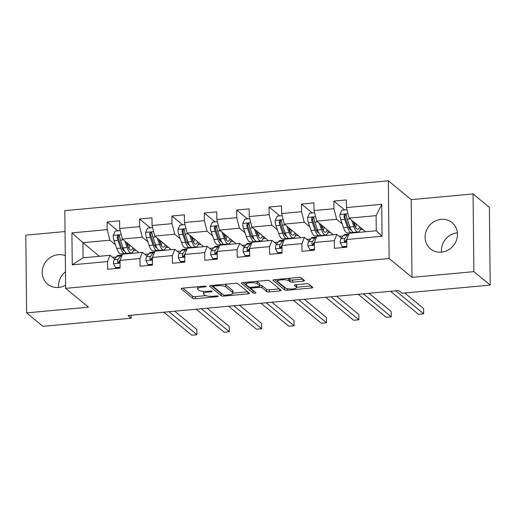 <?xml version="1.0" encoding="UTF-8"?>
<svg xmlns="http://www.w3.org/2000/svg" width="516" height="516" viewBox="0 0 516 516"><rect width="100%" height="100%" fill="white"/><g stroke="black" fill="none" stroke-linecap="round" stroke-linejoin="round"><path stroke-width="0.77" d="M206.161 286.38A1.496 0.393 179.4 0 0 204.291 286.141L182.632 288.141A2.135 0.561 179.4 0 0 181.135 288.689A2.135 0.561 179.4 0 0 181.239 288.857L192.771 298.364A2.135 0.561 179.4 0 0 195.454 298.706L217.107 296.706A1.496 0.393 179.4 0 0 218.152 296.319A1.496 0.393 179.4 0 0 218.087 296.203A1.496 0.393 179.4 0 0 216.21 295.965L213.411 296.229A6.837 1.793 179.4 0 1 204.833 295.139L203.872 294.346A6.837 1.793 179.4 0 1 203.562 293.817A6.837 1.793 179.4 0 1 208.348 292.056L211.147 291.798A1.496 0.393 179.4 0 0 212.192 291.411A1.496 0.393 179.4 0 0 212.128 291.295A1.496 0.393 179.4 0 0 210.251 291.056L207.445 291.314A6.837 1.793 179.4 0 1 198.873 290.224L197.912 289.431A6.837 1.793 179.4 0 1 197.596 288.902A6.837 1.793 179.4 0 1 202.382 287.141L205.187 286.883A1.496 0.393 179.4 0 0 206.232 286.496A1.496 0.393 179.4 0 0 206.161 286.38M441.109 219.371A16.976 15.641 -50.5 0 0 426.119 231.22A16.976 15.641 -50.5 0 0 430.486 248.854A16.976 15.641 -50.5 0 0 441.457 252.137A16.976 15.641 -50.5 0 0 456.447 240.288A16.976 15.641 -50.5 0 0 452.08 222.648A16.976 15.641 -50.5 0 0 441.109 219.371M457.402 232.826A16.976 15.641 -50.5 0 0 441.49 252.13M65.293 255.665A16.976 15.641 -50.5 0 0 58.218 254.678A16.976 15.641 -50.5 0 0 43.228 266.527A16.976 15.641 -50.5 0 0 47.595 284.161A16.976 15.641 -50.5 0 0 58.566 287.444A16.976 15.641 -50.5 0 0 65.603 285.155M65.461 271.809A16.976 15.641 -50.5 0 0 58.598 287.444M303.021 281.181A2.135 0.561 179.4 0 0 304.517 280.627A2.135 0.561 179.4 0 0 304.421 280.465L301.183 277.795A2.135 0.561 179.4 0 0 298.5 277.453L274.454 279.672A2.135 0.561 179.4 0 0 272.958 280.227A2.135 0.561 179.4 0 0 273.054 280.388L284.593 289.895A2.135 0.561 179.4 0 0 287.27 290.237L311.322 288.018A2.135 0.561 179.4 0 0 312.819 287.47A2.135 0.561 179.4 0 0 312.722 287.302L308.807 284.084A2.135 0.561 179.4 0 0 306.13 283.742L295.836 284.69A2.135 0.561 179.4 0 0 294.339 285.238A2.135 0.561 179.4 0 0 294.442 285.406L296.377 287.006A5.715 1.496 179.4 0 1 296.642 287.444A5.715 1.496 179.4 0 1 291.804 288.979A5.715 1.496 179.4 0 1 285.477 288.012L277.879 281.749A5.715 1.496 179.4 0 1 277.614 281.31A5.715 1.496 179.4 0 1 282.458 279.775A5.715 1.496 179.4 0 1 288.786 280.743L290.05 281.788A2.135 0.561 179.4 0 0 292.727 282.129L303.021 281.181L303.002 279.298M412 277.35L473.875 271.642L490.2 285.096L489.387 207.38L473.062 193.926L411.181 199.634L388.329 180.8L389.141 258.516L412 277.35L411.181 199.634M65.042 231.549L25.8 235.167L26.613 312.889L88.494 307.181L65.635 288.347L389.141 258.516M26.613 312.889L42.938 326.338L131.187 318.204L131.154 315.212M490.2 285.096L401.951 293.236L398.687 290.547L127.923 315.515L131.187 318.204M237.792 283.639A2.135 0.561 179.4 0 0 235.115 283.303L211.063 285.516A2.135 0.561 179.4 0 0 209.573 286.07A2.135 0.561 179.4 0 0 209.67 286.232L221.203 295.739A2.135 0.561 179.4 0 0 223.886 296.081L247.938 293.862A2.135 0.561 179.4 0 0 249.428 293.314A2.135 0.561 179.4 0 0 249.331 293.146L237.792 283.639M242.759 282.594L266.811 280.382A2.135 0.561 179.4 0 1 269.487 280.717L281.026 290.224A2.135 0.561 179.4 0 1 281.123 290.392A2.135 0.561 179.4 0 1 279.627 290.94L269.333 291.888A2.135 0.561 179.4 0 1 266.656 291.553L261.98 287.696A2.135 0.561 179.4 0 0 259.296 287.354L252.472 287.986A2.135 0.561 179.4 0 0 250.976 288.534A2.135 0.561 179.4 0 0 251.073 288.702L255.942 292.714A1.496 0.393 179.4 0 1 256.013 292.83A1.496 0.393 179.4 0 1 254.749 293.23A1.496 0.393 179.4 0 1 253.092 292.978L241.359 283.31A2.135 0.561 179.4 0 1 241.262 283.149A2.135 0.561 179.4 0 1 242.759 282.594M388.329 180.8L64.823 210.631L65.635 288.347M344.643 209.928L333.878 201.059L333.962 208.728L314.025 210.567L313.947 202.898L301.486 204.046L301.57 211.715L281.633 213.553L281.555 205.884L269.094 207.039L269.178 214.701L249.241 216.539L249.164 208.877L236.702 210.025L236.78 217.688L216.849 219.526L216.772 211.863L204.31 213.011L204.388 220.674L184.457 222.512L184.373 214.85L171.918 215.998L171.996 223.667L152.065 225.505L151.981 217.836L139.526 218.984L139.604 226.653L119.673 228.491L119.589 220.822L107.135 221.97L107.212 229.639L71.918 232.89L72.246 264.824L83.076 257.806L110.069 255.317L114.675 259.109M333.878 201.059L346.339 199.911L346.417 207.58L381.717 204.323L382.053 236.251L346.752 239.508L346.829 247.177L334.374 248.325L334.291 240.656L314.36 242.494L314.438 250.163L301.983 251.311L301.899 243.642L281.968 245.481L282.046 253.15L269.591 254.298L269.507 246.629L249.576 248.467L249.654 256.136L237.199 257.284L237.115 249.615L217.184 251.453L217.262 259.122L204.807 260.27L204.723 252.608L184.793 254.446L184.87 262.109L172.415 263.257L172.331 255.594L152.401 257.432L152.478 265.095L140.023 266.243L139.939 258.58L120.009 260.419L120.086 268.081L107.631 269.236L107.547 261.567L72.246 264.824M333.246 234.735L316.727 221.119L336.658 219.281L342.173 223.828M352.415 232.265L353.183 232.897M343.063 236.044L339.231 236.399M345.817 241.823L345.256 241.359M341.418 238.199L336.819 234.406L316.882 236.244L314.36 242.494M336.658 219.281L333.962 208.728M316.727 221.119L314.025 210.567M334.291 240.656L336.819 234.406M300.854 237.721L284.335 224.112L304.266 222.273L309.781 226.814M320.023 235.251L320.791 235.883M310.671 239.031L306.839 239.385M313.425 244.81L312.864 244.345M309.026 241.185L304.427 237.392L284.49 239.23L281.968 245.481M304.266 222.273L301.57 211.715M284.335 224.112L281.633 213.553M301.899 243.642L304.427 237.392M268.462 240.708L251.943 227.098L271.874 225.26L277.389 229.801M287.625 238.237L288.399 238.869M278.272 242.017L274.447 242.372M281.033 247.796L280.472 247.338M276.634 244.171L272.035 240.379L252.098 242.217L249.576 248.467M271.874 225.26L269.178 214.701M251.943 227.098L249.241 216.539M269.507 246.629L272.035 240.379M236.07 243.7L219.552 230.084L239.482 228.246L244.997 232.787M255.233 241.224L256.007 241.862M245.88 245.003L242.056 245.358M248.641 250.782L248.08 250.325M244.242 247.164L239.643 243.365L219.706 245.203L217.184 251.453M239.482 228.246L236.78 217.688M219.552 230.084L216.849 219.526M237.115 249.615L239.643 243.365M203.678 246.687L187.16 233.071L207.09 231.233L212.605 235.773M222.841 244.21L223.615 244.848M213.489 247.99L209.664 248.344M216.249 253.775L215.688 253.311M211.85 250.15L207.251 246.358L187.314 248.196L184.793 254.446M207.09 231.233L204.388 220.674M187.16 233.071L184.457 222.512M204.723 252.608L207.251 246.358M171.286 249.673L154.761 236.057L174.698 234.219L180.213 238.76M190.449 247.203L191.217 247.835M181.097 250.982L177.272 251.331M183.857 256.762L183.296 256.297M179.458 253.137L174.86 249.344L154.923 251.182L152.401 257.432M174.698 234.219L171.996 223.667M154.761 236.057L152.065 225.505M172.331 255.594L174.86 249.344M138.894 252.659L122.369 239.043L142.306 237.205L147.821 241.746M158.057 250.189L158.825 250.821M148.705 253.969L144.88 254.317M151.465 259.748L150.904 259.284M147.066 256.123L142.461 252.33L122.531 254.169L120.009 260.419M142.306 237.205L139.604 226.653M122.369 239.043L119.673 228.491M139.939 258.58L142.461 252.33M99.44 256.297L82.921 242.681L109.914 240.192L115.429 244.732M125.665 253.175L126.433 253.808M116.313 256.955L112.488 257.303M119.073 262.734L118.512 262.27M109.914 240.192L107.212 229.639M83.076 257.806L82.921 242.681L71.918 232.89M107.547 261.567L110.069 255.317M473.875 271.642L473.062 193.926M346.752 239.508L349.274 233.258L376.267 230.768L376.112 215.643L349.119 218.133L365.638 231.749M382.053 236.251L376.267 230.768M376.112 215.643L381.717 204.323M349.119 218.133L346.417 207.58M133.354 250.686L136.185 250.421M126.665 253.788L125.788 253.066M117.893 230.839L107.135 221.97M150.285 227.853L139.526 218.984M159.057 250.802L158.186 250.079M165.746 247.699L168.577 247.435M182.677 224.866L171.918 215.998M191.449 247.815L190.578 247.093M198.138 244.713L200.969 244.449M215.069 221.88L204.31 213.011M223.841 244.823L222.97 244.107M230.529 241.727L233.361 241.462M247.467 218.894L236.702 210.025M256.233 241.836L255.362 241.12M262.921 238.734L265.753 238.476M279.859 215.907L269.094 207.039M288.625 238.85L287.754 238.134M295.313 235.748L298.145 235.49M312.251 212.915L301.486 204.046M321.017 235.864L320.146 235.148M327.705 232.761L330.537 232.503M353.408 232.877L352.538 232.161M360.097 229.775L362.929 229.517M197.576 286.761A6.837 1.793 179.4 0 0 197.576 286.806L197.596 288.902M203.659 291.372A6.837 1.793 179.4 0 0 203.536 291.714L203.562 293.817M182.87 288.122L192.752 296.261A2.135 0.561 179.4 0 0 195.429 296.603L205.826 295.642M232.968 293.14L247.68 291.785M211.302 285.496L221.183 293.643A2.135 0.561 179.4 0 0 222.215 293.959M214.205 286.051A1.496 0.393 179.4 0 0 213.16 286.438A1.496 0.393 179.4 0 0 213.224 286.554L223.357 294.9A1.496 0.393 179.4 0 0 225.228 295.139L228.188 294.862A6.837 1.793 179.4 0 0 232.974 293.101A6.837 1.793 179.4 0 0 232.658 292.572L225.731 286.87A6.837 1.793 179.4 0 0 217.159 285.78L214.205 286.051L214.198 285.232M232.974 293.101L232.948 290.998A6.837 1.793 179.4 0 0 232.632 290.469L232.658 292.572M224.718 284.258A6.837 1.793 179.4 0 1 225.711 284.767L232.632 290.469M279.369 288.863L269.313 289.792L269.333 291.888M259.89 285.225A2.135 0.561 179.4 0 1 261.954 285.593L266.637 289.45A2.135 0.561 179.4 0 0 269.313 289.792M242.991 282.575L253.072 290.876A1.496 0.393 179.4 0 0 254.014 291.121M257.123 283.697A5.715 1.496 179.4 0 0 250.795 282.723A5.715 1.496 179.4 0 0 245.958 284.258A5.715 1.496 179.4 0 0 246.216 284.697L248.893 286.902A2.135 0.561 179.4 0 0 251.576 287.244L258.4 286.619A2.135 0.561 179.4 0 0 259.896 286.064A2.135 0.561 179.4 0 0 259.8 285.896L257.123 283.697L257.103 281.594A5.715 1.496 179.4 0 0 256.639 281.317M259.896 286.064L259.877 283.961A2.135 0.561 179.4 0 0 259.774 283.8L259.8 285.896M257.103 281.594L259.774 283.8M288.347 278.395A5.715 1.496 179.4 0 1 288.76 278.646L290.024 279.685A2.135 0.561 179.4 0 0 292.707 280.027L302.763 279.098M296.642 287.444L296.623 285.348A5.715 1.496 179.4 0 0 296.358 284.903L296.377 287.006M296.642 287.27L311.064 285.941M274.686 279.653L284.568 287.799A2.135 0.561 179.4 0 0 285.619 288.115M120.222 230.626L115.216 231.084L113.185 235.477A5.766 1.658 84.7 0 0 114.01 240.675L116.739 248.499A16.654 4.779 84.7 0 0 120.867 253.904L124.814 253.543A16.654 4.779 84.7 0 0 126.007 252.846M122.408 249.067A13.822 3.967 84.7 0 0 122.943 247.235M124.878 241.107L127.123 247.545A16.654 4.779 84.7 0 0 131.251 252.95A16.654 4.779 84.7 0 0 133.992 248.615M126.426 242.385L127.562 245.642A13.822 3.967 84.7 0 0 130.987 250.131A13.822 3.967 84.7 0 0 132.928 247.738M131.251 252.95L127.304 253.311A16.654 4.779 -95.3 0 1 123.176 247.906L120.447 240.075A5.766 1.658 -95.3 0 1 119.718 236.528L119.235 235.58L118.248 235.341L117.525 235.773L117.222 236.76A5.766 1.658 84.7 0 0 117.958 240.308L120.686 248.138A16.654 4.779 84.7 0 0 124.814 253.543M127.981 246.751A16.654 4.779 84.7 0 0 128.142 245.242L128.252 243.887M126.942 243.868L127.317 243.836A13.822 3.967 -95.3 0 1 127.233 244.694M124.382 250.724A13.822 3.967 -95.3 0 1 121.125 246.235L118.396 238.411A2.941 0.845 -95.3 0 1 118.164 237.534L118.77 236.167M127.317 243.836L127.368 243.159M128.845 248.473A13.822 3.967 84.7 0 0 129.651 245.042M120.08 267.224L115.597 267.636L113.475 263.624A5.766 1.658 -95.3 0 1 114.21 259.722L116.822 256.291A16.654 4.779 -95.3 0 1 118.17 255.401L122.118 255.039A16.654 4.779 84.7 0 0 120.763 255.923L118.158 259.355A5.766 1.658 84.7 0 0 117.487 261.754L117.835 262.592L118.803 262.818L119.976 261.522A5.766 1.658 -95.3 0 1 120.015 261.193M115.597 267.636L116.448 268.333L120.086 267.998M169.003 311.722L196.912 334.723L191.726 335.2L163.811 312.206M117.487 261.754L118.428 262.528A2.941 0.845 -95.3 0 1 118.648 262.025L120.164 260.025M174.685 311.2L196.86 329.472L196.912 334.723M152.613 227.64L147.608 228.098L145.577 232.49A5.766 1.658 84.7 0 0 146.402 237.683L149.13 245.513A16.654 4.779 84.7 0 0 153.258 250.918L157.206 250.557A16.654 4.779 84.7 0 0 158.399 249.86M154.8 246.08A13.822 3.967 84.7 0 0 155.335 244.249M157.27 238.121L159.515 244.558A16.654 4.779 84.7 0 0 163.643 249.963A16.654 4.779 84.7 0 0 166.384 245.629M158.818 239.398L159.954 242.655A13.822 3.967 84.7 0 0 163.379 247.145A13.822 3.967 84.7 0 0 165.32 244.752M163.643 249.963L159.696 250.325A16.654 4.779 -95.3 0 1 155.568 244.919L152.839 237.089A5.766 1.658 -95.3 0 1 152.11 233.542L151.627 232.593L150.64 232.355L149.917 232.787L149.614 233.767A5.766 1.658 84.7 0 0 150.35 237.321L153.078 245.152A16.654 4.779 84.7 0 0 157.206 250.557M160.373 243.765A16.654 4.779 84.7 0 0 160.534 242.256L160.644 240.901M159.334 240.882L159.708 240.843A13.822 3.967 -95.3 0 1 159.625 241.707M156.774 247.738A13.822 3.967 -95.3 0 1 153.516 243.249L150.788 235.425A2.941 0.845 -95.3 0 1 150.556 234.541L151.162 233.18M159.708 240.843L159.76 240.172M161.237 245.487A13.822 3.967 84.7 0 0 162.043 242.056M185.005 224.654L180 225.111L177.968 229.504A5.766 1.658 84.7 0 0 178.794 234.696L181.522 242.526A16.654 4.779 84.7 0 0 185.65 247.932L189.598 247.57A16.654 4.779 84.7 0 0 190.791 246.874M187.192 243.094A13.822 3.967 84.7 0 0 187.727 241.262M189.662 235.135L191.907 241.572A16.654 4.779 84.7 0 0 196.035 246.977A16.654 4.779 84.7 0 0 198.776 242.643M191.21 236.412L192.345 239.669A13.822 3.967 84.7 0 0 195.77 244.158A13.822 3.967 84.7 0 0 197.712 241.765M196.035 246.977L192.087 247.338A16.654 4.779 -95.3 0 1 187.959 241.933L185.231 234.103A5.766 1.658 -95.3 0 1 184.502 230.555L184.019 229.607L183.038 229.362L182.309 229.801L182.006 230.781A5.766 1.658 84.7 0 0 182.741 234.335L185.47 242.165A16.654 4.779 84.7 0 0 189.598 247.57M192.765 240.779A16.654 4.779 84.7 0 0 192.926 239.263L193.036 237.915M191.726 237.895L192.1 237.857A13.822 3.967 -95.3 0 1 192.017 238.721M189.166 244.752A13.822 3.967 -95.3 0 1 185.908 240.263L183.18 232.432A2.941 0.845 -95.3 0 1 182.948 231.555L183.554 230.194M192.1 237.857L192.152 237.186M193.629 242.501A13.822 3.967 84.7 0 0 194.435 239.069M152.472 264.237L147.989 264.65L145.867 260.638A5.766 1.658 -95.3 0 1 146.602 256.736L149.214 253.304A16.654 4.779 -95.3 0 1 150.562 252.414L154.51 252.047A16.654 4.779 84.7 0 0 153.155 252.937L150.549 256.368A5.766 1.658 84.7 0 0 149.879 258.768L150.227 259.606L151.194 259.832L152.368 258.535A5.766 1.658 -95.3 0 1 152.407 258.206M147.989 264.65L148.84 265.347L152.478 265.011M201.395 308.736L229.31 331.736L224.118 332.214L196.203 309.213M149.879 258.768L150.82 259.542A2.941 0.845 -95.3 0 1 151.04 259.038L152.555 257.039M207.077 308.213L229.252 326.486L229.31 331.736M184.863 261.251L180.381 261.664L178.259 257.652A5.766 1.658 -95.3 0 1 178.994 253.749L181.606 250.312A16.654 4.779 -95.3 0 1 182.954 249.428L186.902 249.06A16.654 4.779 84.7 0 0 185.547 249.95L182.941 253.382A5.766 1.658 84.7 0 0 182.271 255.781L182.619 256.62L183.586 256.845L184.76 255.549A5.766 1.658 -95.3 0 1 184.799 255.22M180.381 261.664L181.232 262.36L184.87 262.025M233.787 305.749L261.702 328.75L256.51 329.227L228.594 306.227M182.271 255.781L183.212 256.555A2.941 0.845 -95.3 0 1 183.432 256.052L184.947 254.053M239.469 305.227L261.644 323.5L261.702 328.75M217.397 221.667L212.392 222.125L210.36 226.518A5.766 1.658 84.7 0 0 211.186 231.71L213.914 239.54A16.654 4.779 84.7 0 0 218.042 244.945L221.99 244.584A16.654 4.779 84.7 0 0 223.183 243.887M219.584 240.108A13.822 3.967 84.7 0 0 220.119 238.276M222.054 232.148L224.299 238.585A16.654 4.779 84.7 0 0 228.427 243.991A16.654 4.779 84.7 0 0 231.168 239.656M223.602 233.425L224.737 236.683A13.822 3.967 84.7 0 0 228.169 241.172A13.822 3.967 84.7 0 0 230.104 238.779M228.427 243.991L224.479 244.352A16.654 4.779 -95.3 0 1 220.351 238.947L217.623 231.116A5.766 1.658 -95.3 0 1 216.894 227.569L216.41 226.621L215.43 226.376L214.701 226.808L214.404 227.795A5.766 1.658 84.7 0 0 215.133 231.349L217.862 239.179A16.654 4.779 84.7 0 0 221.99 244.584M225.163 237.792A16.654 4.779 84.7 0 0 225.318 236.276L225.428 234.928M224.118 234.909L224.492 234.87A13.822 3.967 -95.3 0 1 224.408 235.735M221.558 241.765A13.822 3.967 -95.3 0 1 218.3 237.276L215.572 229.446A2.941 0.845 -95.3 0 1 215.34 228.569L215.946 227.208M224.492 234.87L224.544 234.2M226.021 239.514A13.822 3.967 84.7 0 0 226.827 236.083M249.789 218.674L244.784 219.139L242.752 223.531A5.766 1.658 84.7 0 0 243.578 228.723L246.306 236.554A16.654 4.779 84.7 0 0 250.434 241.959L254.382 241.591A16.654 4.779 84.7 0 0 255.575 240.901M251.976 237.121A13.822 3.967 84.7 0 0 252.511 235.283M254.446 229.162L256.691 235.599A16.654 4.779 84.7 0 0 260.819 240.998A16.654 4.779 84.7 0 0 263.56 236.67M255.994 230.439L257.129 233.696A13.822 3.967 84.7 0 0 260.561 238.186A13.822 3.967 84.7 0 0 262.496 235.793M260.819 240.998L256.871 241.365A16.654 4.779 -95.3 0 1 252.743 235.96L250.015 228.13A5.766 1.658 -95.3 0 1 249.286 224.583L248.802 223.634L247.822 223.389L247.093 223.821L246.796 224.808A5.766 1.658 84.7 0 0 247.525 228.362L250.254 236.193A16.654 4.779 84.7 0 0 254.382 241.591M257.555 234.806A16.654 4.779 84.7 0 0 257.71 233.29L257.819 231.942M256.51 231.916L256.884 231.884A13.822 3.967 -95.3 0 1 256.8 232.748M253.949 238.779A13.822 3.967 -95.3 0 1 250.692 234.29L247.964 226.46A2.941 0.845 -95.3 0 1 247.732 225.582L248.338 224.221M256.884 231.884L256.936 231.213M258.413 236.528A13.822 3.967 84.7 0 0 259.219 233.097M282.181 215.688L277.176 216.152L275.144 220.545A5.766 1.658 84.7 0 0 275.97 225.737L278.698 233.567A16.654 4.779 84.7 0 0 282.826 238.972L286.773 238.605A16.654 4.779 84.7 0 0 287.967 237.915M284.374 234.135A13.822 3.967 84.7 0 0 284.903 232.297M286.838 226.176L289.083 232.606A16.654 4.779 84.7 0 0 293.211 238.011A16.654 4.779 84.7 0 0 295.952 233.684M288.386 227.446L289.521 230.71A13.822 3.967 84.7 0 0 292.953 235.193A13.822 3.967 84.7 0 0 294.888 232.806M293.211 238.011L289.263 238.379A16.654 4.779 -95.3 0 1 285.135 232.974L282.407 225.144A5.766 1.658 -95.3 0 1 281.678 221.59L281.194 220.648L280.214 220.403L279.485 220.835L279.188 221.822A5.766 1.658 84.7 0 0 279.917 225.376L282.645 233.2A16.654 4.779 84.7 0 0 286.773 238.605M289.947 231.819A16.654 4.779 84.7 0 0 290.102 230.304L290.211 228.956M288.902 228.93L289.276 228.898A13.822 3.967 -95.3 0 1 289.192 229.762M286.348 235.793A13.822 3.967 -95.3 0 1 283.084 231.303L280.362 223.473A2.941 0.845 -95.3 0 1 280.124 222.596L280.73 221.235M289.276 228.898L289.328 228.227M290.805 233.535A13.822 3.967 84.7 0 0 291.611 230.11M217.255 258.264L212.773 258.677L210.657 254.665A5.766 1.658 -95.3 0 1 211.386 250.757L213.998 247.325A16.654 4.779 -95.3 0 1 215.346 246.442L219.294 246.074A16.654 4.779 84.7 0 0 217.939 246.964L215.333 250.395A5.766 1.658 84.7 0 0 214.662 252.795L215.011 253.633L215.978 253.859L217.152 252.563A5.766 1.658 -95.3 0 1 217.191 252.227M212.773 258.677L213.624 259.374L217.262 259.038M266.179 302.763L294.094 325.764L288.902 326.241L260.993 303.24M214.662 252.795L215.604 253.569A2.941 0.845 -95.3 0 1 215.823 253.066L217.339 251.066M271.861 302.241L294.036 320.513L294.094 325.764M249.647 255.272L245.165 255.691L243.049 251.679A5.766 1.658 -95.3 0 1 243.778 247.77L246.39 244.339A16.654 4.779 -95.3 0 1 247.738 243.455L251.685 243.088A16.654 4.779 84.7 0 0 250.331 243.978L247.725 247.409A5.766 1.658 84.7 0 0 247.054 249.809L247.403 250.647L248.37 250.866L249.544 249.576A5.766 1.658 -95.3 0 1 249.583 249.241M245.165 255.691L246.016 256.387L249.654 256.052M298.57 299.777L326.486 322.777L321.294 323.255L293.385 300.254M247.054 249.809L247.996 250.583A2.941 0.845 -95.3 0 1 248.215 250.073L249.731 248.08M304.253 299.254L326.428 317.527L326.486 322.777M282.039 252.285L277.556 252.698L275.441 248.693A5.766 1.658 -95.3 0 1 276.17 244.784L278.782 241.353A16.654 4.779 -95.3 0 1 280.13 240.462L284.077 240.101A16.654 4.779 84.7 0 0 282.723 240.991L280.117 244.423A5.766 1.658 84.7 0 0 279.446 246.816L279.795 247.661L280.762 247.88L281.936 246.59A5.766 1.658 -95.3 0 1 281.975 246.255M277.556 252.698L278.408 253.401L282.046 253.066M330.962 296.79L358.878 319.791L353.686 320.268L325.777 297.268M279.446 246.816L280.388 247.59A2.941 0.845 -95.3 0 1 280.607 247.087L282.123 245.087M336.645 296.268L358.82 314.541L358.878 319.791M314.431 249.299L309.948 249.712L307.833 245.706A5.766 1.658 -95.3 0 1 308.562 241.798L311.174 238.366A16.654 4.779 -95.3 0 1 312.522 237.476L316.469 237.115A16.654 4.779 84.7 0 0 315.121 238.005L312.509 241.436A5.766 1.658 84.7 0 0 311.838 243.829L312.193 244.668L313.154 244.894L314.334 243.604A5.766 1.658 -95.3 0 1 314.367 243.268M309.948 249.712L310.8 250.415L314.438 250.079M363.354 293.804L391.27 316.805L386.078 317.282L358.168 294.281M311.838 243.829L312.78 244.603A2.941 0.845 -95.3 0 1 312.999 244.1L314.515 242.101M369.037 293.275L391.212 311.548L391.27 316.805M314.573 212.702L309.568 213.166L307.536 217.559A5.766 1.658 84.7 0 0 308.362 222.751L311.09 230.581A16.654 4.779 84.7 0 0 315.218 235.986L319.165 235.619A16.654 4.779 84.7 0 0 320.359 234.928M316.766 231.142A13.822 3.967 84.7 0 0 317.295 229.31M319.23 223.189L321.474 229.62A16.654 4.779 84.7 0 0 325.602 235.025A16.654 4.779 84.7 0 0 328.344 230.697M320.778 224.46L321.913 227.724A13.822 3.967 84.7 0 0 325.344 232.206A13.822 3.967 84.7 0 0 327.279 229.82M325.602 235.025L321.655 235.393A16.654 4.779 -95.3 0 1 317.527 229.988L314.799 222.157A5.766 1.658 -95.3 0 1 314.07 218.603L313.586 217.662L312.606 217.417L311.877 217.849L311.58 218.836A5.766 1.658 84.7 0 0 312.309 222.383L315.037 230.213A16.654 4.779 84.7 0 0 319.165 235.619M322.339 228.827A16.654 4.779 84.7 0 0 322.494 227.317L322.603 225.963M321.294 225.944L321.668 225.911A13.822 3.967 -95.3 0 1 321.584 226.776M318.74 232.806A13.822 3.967 -95.3 0 1 315.476 228.317L312.754 220.487A2.941 0.845 -95.3 0 1 312.515 219.61L313.122 218.242M321.668 225.911L321.72 225.24M323.203 230.549A13.822 3.967 84.7 0 0 324.003 227.117M346.965 209.715L341.96 210.18L339.928 214.572A5.766 1.658 84.7 0 0 340.753 219.764L343.482 227.595A16.654 4.779 84.7 0 0 347.61 233L351.557 232.632A16.654 4.779 84.7 0 0 352.75 231.942M349.158 228.156A13.822 3.967 84.7 0 0 349.687 226.324M351.622 220.203L353.866 226.634A16.654 4.779 84.7 0 0 357.994 232.039A16.654 4.779 84.7 0 0 360.736 227.711M353.17 221.474L354.305 224.737A13.822 3.967 84.7 0 0 357.736 229.22A13.822 3.967 84.7 0 0 359.671 226.834M357.994 232.039L354.047 232.406A16.654 4.779 -95.3 0 1 349.919 227.001L347.191 219.171A5.766 1.658 -95.3 0 1 346.462 215.617L345.984 214.669L344.998 214.43L344.269 214.862L343.972 215.849A5.766 1.658 84.7 0 0 344.701 219.397L347.429 227.227A16.654 4.779 84.7 0 0 351.557 232.632M354.731 225.84A16.654 4.779 84.7 0 0 354.885 224.331L354.995 222.976M353.686 222.957L354.06 222.925A13.822 3.967 -95.3 0 1 353.976 223.789M351.132 229.82A13.822 3.967 -95.3 0 1 347.868 225.331L345.146 217.5A2.941 0.845 -95.3 0 1 344.907 216.623L345.514 215.256M354.06 222.925L354.118 222.254M355.595 227.562A13.822 3.967 84.7 0 0 356.395 224.131M346.823 246.313L342.34 246.725L340.225 242.72A5.766 1.658 -95.3 0 1 340.953 238.811L343.566 235.38A16.654 4.779 -95.3 0 1 344.914 234.49L348.861 234.129A16.654 4.779 84.7 0 0 347.513 235.019L344.901 238.45A5.766 1.658 84.7 0 0 344.23 240.843L344.585 241.681L345.546 241.907L346.726 240.617A5.766 1.658 -95.3 0 1 346.758 240.282M342.34 246.725L343.192 247.428L346.829 247.093M395.753 290.818L423.662 313.812L418.47 314.296L390.56 291.295M344.23 240.843L345.172 241.617A2.941 0.845 -95.3 0 1 345.391 241.114L346.913 239.114M404.699 292.978L423.604 308.562L423.662 313.812M202.375 286.322L202.382 287.141M211.141 291.043L211.147 291.798M208.335 291.23L208.348 292.056M217.101 295.958L217.107 296.706M195.429 296.603L195.454 298.706M192.752 296.261L192.771 298.364M181.232 288.521L181.239 288.857M205.181 286.135L205.187 286.883M247.912 291.979L247.938 293.862M223.873 295.088L223.886 296.081M221.183 293.643L221.203 295.739M209.664 285.903L209.67 286.232M225.711 284.767L225.731 286.87M217.152 284.955L217.159 285.78M279.608 289.057L279.627 290.94M266.637 289.45L266.656 291.553M261.954 285.593L261.98 287.696M259.29 286.464L259.296 287.354M252.459 287.16L252.472 287.986M253.072 290.876L253.092 292.978M241.359 282.981L241.359 283.31M292.707 280.027L292.727 282.129M290.024 279.685L290.05 281.788M288.76 278.646L288.786 280.743M294.436 285.071L294.442 285.406M311.303 286.135L311.322 288.018M287.257 288.689L287.27 290.237M284.568 287.799L284.593 289.895M273.054 280.059L273.054 280.388M121.241 234.632L113.236 235.367M120.686 248.138L116.739 248.499M127.123 247.545L123.176 247.906M117.958 240.308L114.01 240.675M123.311 239.817L120.447 240.075M118.164 237.534L117.222 236.76M113.533 263.728L120.034 263.128M116.822 256.291L120.763 255.923M114.21 259.722L118.158 259.355M153.633 231.645L145.628 232.381M153.078 245.152L149.13 245.513M159.515 244.558L155.568 244.919M150.35 237.321L146.402 237.683M155.703 236.825L152.839 237.089M150.556 234.541L149.614 233.767M186.031 228.659L178.02 229.394M185.47 242.165L181.522 242.526M191.907 241.572L187.959 241.933M182.741 234.335L178.794 234.696M188.095 233.838L185.231 234.103M182.948 231.555L182.006 230.781M145.925 260.741L152.426 260.141M149.214 253.304L153.155 252.937M146.602 256.736L150.549 256.368M178.317 257.755L184.818 257.155M181.606 250.312L185.547 249.95M178.994 253.749L182.941 253.382M218.423 225.673L210.412 226.408M217.862 239.179L213.914 239.54M224.299 238.585L220.351 238.947M215.133 231.349L211.186 231.71M220.487 230.852L217.623 231.116M215.34 228.569L214.404 227.795M250.815 222.68L242.804 223.422M250.254 236.193L246.306 236.554M256.691 235.599L252.743 235.96M247.525 228.362L243.578 228.723M252.879 227.866L250.015 228.13M247.732 225.582L246.796 224.808M283.207 219.693L275.196 220.435M282.645 233.2L278.698 233.567M289.083 232.606L285.135 232.974M279.917 225.376L275.97 225.737M285.271 224.879L282.407 225.144M280.124 222.596L279.188 221.822M210.709 254.769L217.21 254.169M213.998 247.325L217.939 246.964M211.386 250.757L215.333 250.395M243.1 251.776L249.602 251.176M246.39 244.339L250.331 243.978M243.778 247.77L247.725 247.409M275.492 248.789L281.994 248.19M278.782 241.353L282.723 240.991M276.17 244.784L280.117 244.423M307.884 245.803L314.386 245.203M311.174 238.366L315.121 238.005M308.562 241.798L312.509 241.436M315.599 216.707L307.588 217.449M315.037 230.213L311.09 230.581M321.474 229.62L317.527 229.988M312.309 222.383L308.362 222.751M317.663 221.893L314.799 222.157M312.515 219.61L311.58 218.836M347.99 213.721L339.98 214.463M347.429 227.227L343.482 227.595M353.866 226.634L349.919 227.001M344.701 219.397L340.753 219.764M350.054 218.907L347.191 219.171M344.907 216.623L343.972 215.849M340.276 242.817L346.778 242.217M343.566 235.38L347.513 235.019M340.953 238.811L344.901 238.45M213.147 285.329L213.16 286.438M250.963 287.277L250.976 288.534M245.932 282.304L245.958 284.258M277.595 279.382L277.614 281.31"/></g></svg>
